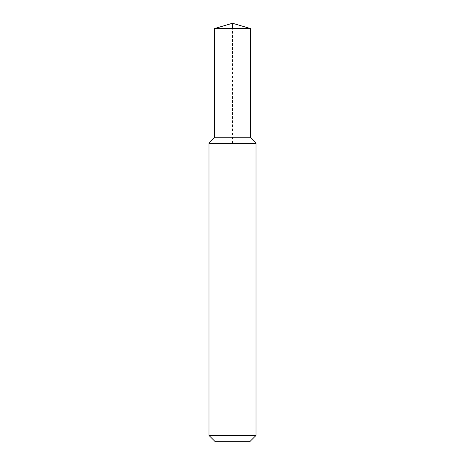 <?xml version="1.0" encoding="UTF-8"?>
<svg xmlns="http://www.w3.org/2000/svg" width="465" height="465" viewBox="0 0 465 465"><rect width="100%" height="100%" fill="white"/><g stroke="black" fill="none" stroke-linecap="round" stroke-linejoin="round"><path stroke-width="0.35" stroke-dasharray="2.33 1.74" d="M256.012 143.249L208.988 143.249M256.012 435.449L208.988 435.449M249.711 441.75L215.289 441.75M214.348 135.978L250.652 135.978M250.559 137.797L214.441 137.797M250.722 28.632L214.278 28.632M232.5 143.249L232.5 28.632"/><path stroke-width="0.7" d="M208.988 143.249L256.012 143.249L256.012 435.449L208.988 435.449L208.988 143.249L256.012 143.249L208.988 143.249L214.441 137.797L250.559 137.797L250.652 135.978L214.348 135.978L214.278 28.632L250.722 28.632L250.652 135.978M208.988 435.449L215.289 441.75L249.711 441.75L256.012 435.449M250.722 28.632L232.5 23.25L214.278 28.632M232.5 28.632L232.5 23.25L250.722 28.632L250.559 137.797L256.012 143.249L232.5 143.249M214.441 137.797L214.348 135.978M250.559 137.797L256.012 143.249"/></g></svg>
